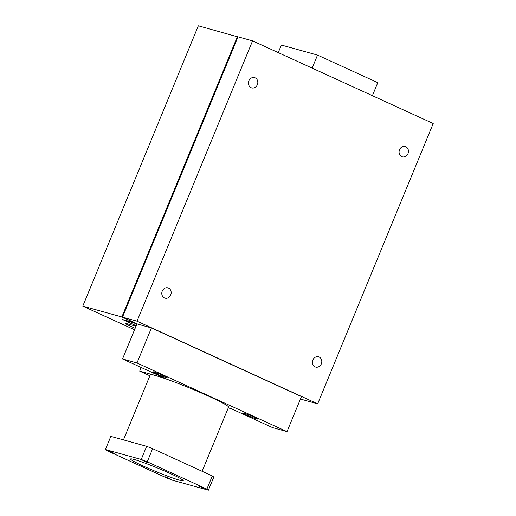 <?xml version="1.0" encoding="UTF-8"?>
<svg xmlns="http://www.w3.org/2000/svg" width="516" height="516" viewBox="0 0 516 516"><rect width="100%" height="100%" fill="white"/><g stroke="black" fill="none" stroke-linecap="round" stroke-linejoin="round"><path stroke-width="0.77" d="M321.339 363.864A5.334 4.638 -74.5 0 1 315.676 367.07A5.334 4.638 -74.5 0 1 312.877 359.994A5.334 4.638 -74.5 0 1 318.533 356.788A5.334 4.638 -74.5 0 1 321.339 363.864M257.361 84.701A5.334 4.638 -74.5 0 1 251.705 87.907A5.334 4.638 -74.5 0 1 248.899 80.831A5.334 4.638 -74.5 0 1 254.556 77.626A5.334 4.638 -74.5 0 1 257.361 84.701M170.712 294.939A5.334 4.638 -74.5 0 1 165.049 298.145A5.334 4.638 -74.5 0 1 162.243 291.069A5.334 4.638 -74.5 0 1 167.906 287.863A5.334 4.638 -74.5 0 1 170.712 294.939M407.995 153.626A5.334 4.638 -74.5 0 1 402.332 156.832A5.334 4.638 -74.5 0 1 399.526 149.756A5.334 4.638 -74.5 0 1 405.189 146.55A5.334 4.638 -74.5 0 1 407.995 153.626M300.609 398.642L303.131 399.797L317.669 403.835L433.208 123.517L252.569 40.861L238.037 36.823L122.498 317.147L137.798 324.145M317.669 403.835L137.03 321.178L252.569 40.861M137.03 321.178L122.498 317.147M300.441 399.049L302.479 399.616L300.57 398.739M135.147 328.331L129.684 325.828A9.494 0.645 22.4 0 1 125.42 323.468A9.494 0.645 22.4 0 1 126.672 323.642L136.011 326.235M135.431 323.061L135.282 323.416L123.776 319.881L136.205 325.77L122.647 319.572L135.14 322.932M237.992 36.926L198.331 25.8L82.792 306.117L134.547 329.795M135.102 323.029L121.847 316.966L237.386 36.642M121.847 316.966L82.792 306.117M135.282 323.416L136.875 324.145M244.294 413.29A7.714 0.522 22.4 0 1 252.414 416.367A7.714 0.522 22.4 0 1 257.542 419.031A7.714 0.522 22.4 0 1 256.529 418.889A7.714 0.522 22.4 0 1 248.415 415.812A7.714 0.522 22.4 0 1 243.281 413.155A7.714 0.522 22.4 0 1 244.294 413.29M153.916 371.939A7.714 0.522 22.4 0 1 162.037 375.009A7.714 0.522 22.4 0 1 167.165 377.673A7.714 0.522 22.4 0 1 166.152 377.531A7.714 0.522 22.4 0 1 158.031 374.461A7.714 0.522 22.4 0 1 152.904 371.797A7.714 0.522 22.4 0 1 153.916 371.939M149.872 375.777L139.694 371.12L163.649 377.77L122.524 358.955L136.966 323.913L151.433 327.931L301.46 396.578L287.019 431.621L272.551 427.603L231.432 408.788L228.259 407.904M141.184 367.495L139.694 371.12M122.524 358.955L136.992 362.974L287.019 431.621M151.433 327.931L136.992 362.974M204.11 488.439L198.763 486.124L204.11 488.439M114.642 453.538L109.295 451.223L114.642 453.538M148.202 462.858L142.848 460.536L148.202 462.858M170.557 479.125L165.21 476.803L170.557 479.125M123.453 439.884L150.246 374.88A42.357 2.877 22.4 0 1 178.523 383.575A42.357 2.877 22.4 0 1 228.562 407.163L202.124 471.308M134.315 459.524A28.49 1.935 22.4 0 1 164.301 470.882A28.49 1.935 22.4 0 1 183.251 480.719A28.49 1.935 22.4 0 1 179.504 480.196A28.49 1.935 22.4 0 1 149.517 468.838A28.49 1.935 22.4 0 1 130.567 459.001A28.49 1.935 22.4 0 1 134.315 459.524M208.4 490.2L213.811 477.061L212.308 475.965L152.659 448.668L146.634 446.321L110.837 436.381L105.419 449.52L141.216 459.459L147.241 461.807L206.89 489.103L208.4 490.2L172.602 480.261L166.578 477.906L106.928 450.616L105.419 449.52M146.634 446.321L141.216 459.459M152.659 448.668L147.241 461.807M212.308 475.965L206.89 489.103M372.397 95.692L377.77 82.663L317.514 55.089L312.141 68.125M278.24 52.606L281.355 45.047L317.514 55.089M129.684 325.828L130.18 324.616"/></g></svg>
